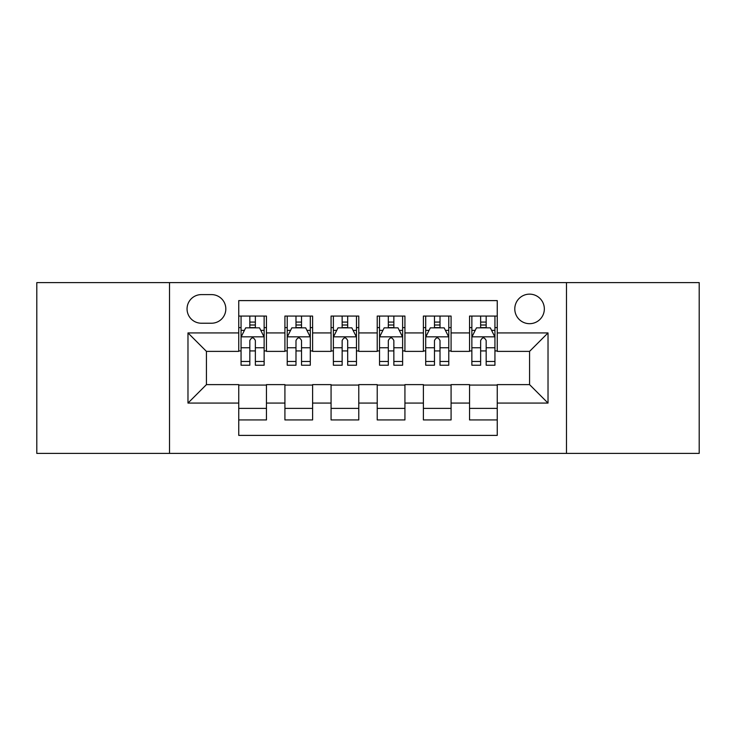 <?xml version="1.0" encoding="UTF-8"?>
<svg xmlns="http://www.w3.org/2000/svg" width="736" height="736" viewBox="0 0 736 736"><rect width="100%" height="100%" fill="white"/><g stroke="black" fill="none" stroke-linecap="round" stroke-linejoin="round"><path stroke-width="1.1" d="M529.561 294.142A14.775 14.775 0 0 0 514.786 308.918A14.775 14.775 0 0 0 529.561 323.684A14.775 14.775 0 0 0 544.336 308.918A14.775 14.775 0 0 0 529.561 294.142M566.49 453.394L699.2 453.394L699.2 282.606L566.49 282.606L566.49 453.394L169.51 453.394L169.51 282.606L36.8 282.606L36.8 453.394L169.51 453.394M497.251 316.066L469.55 316.066L469.55 332.92L451.085 332.92L451.085 351.385L469.55 351.385L469.55 332.92M451.085 332.92L451.085 316.066L423.393 316.066L423.393 332.92L404.929 332.92L404.929 351.385L423.393 351.385L423.393 332.92M404.929 332.92L404.929 316.066L377.228 316.066L377.228 332.92L358.772 332.92L358.772 351.385L377.228 351.385L377.228 332.92M358.772 332.92L358.772 316.066L331.071 316.066L331.071 332.92L312.607 332.92L312.607 351.385L331.071 351.385L331.071 332.92M312.607 332.92L312.607 316.066L284.915 316.066L284.915 351.385L266.45 351.385L266.45 316.066L238.749 316.066M238.749 419.934L266.45 419.934L266.45 384.615L284.915 384.615L284.915 419.934L312.607 419.934L312.607 384.615L331.071 384.615L331.071 403.08L312.607 403.08M331.071 403.08L331.071 419.934L358.772 419.934L358.772 384.615L377.228 384.615L377.228 403.08L358.772 403.08M377.228 403.08L377.228 419.934L404.929 419.934L404.929 384.615L423.393 384.615L423.393 403.08L404.929 403.08M423.393 403.08L423.393 419.934L451.085 419.934L451.085 384.615L469.55 384.615L469.55 403.08L451.085 403.08M201.36 323.224L211.517 323.224A14.306 14.306 0 0 0 225.823 308.918A14.306 14.306 0 0 0 211.517 294.602L201.36 294.602A14.306 14.306 0 0 0 187.054 308.918A14.306 14.306 0 0 0 201.36 323.224M566.49 282.606L169.51 282.606M497.251 332.92L497.251 300.61L238.749 300.61L238.749 351.385L206.439 351.385L206.439 384.615L238.749 384.615L238.749 435.39L497.251 435.39L497.251 384.615L529.561 384.615L529.561 351.385L497.251 351.385L497.251 332.92L548.026 332.92L548.026 403.08L497.251 403.08M238.749 403.08L187.974 403.08L187.974 332.92L238.749 332.92M469.55 403.08L469.55 419.934L497.251 419.934M238.749 327.612L241.058 327.612M249.826 327.612L255.364 327.612M264.141 327.612L266.45 327.612M238.749 350.925L241.058 350.925M249.826 350.925L255.364 350.925M264.141 350.925L266.45 350.925M238.749 385.075L266.45 385.075M238.749 408.388L266.45 408.388M284.915 350.925L287.224 350.925M295.992 350.925L301.53 350.925M310.298 350.925L312.607 350.925M284.915 327.612L287.224 327.612M295.992 327.612L301.53 327.612M310.298 327.612L312.607 327.612M284.915 385.075L312.607 385.075M284.915 408.388L312.607 408.388M331.071 385.075L358.772 385.075M331.071 408.388L358.772 408.388M331.071 327.612L333.38 327.612M342.148 327.612L347.686 327.612M356.463 327.612L358.772 327.612M331.071 350.925L333.38 350.925M342.148 350.925L347.686 350.925M356.463 350.925L358.772 350.925M377.228 385.075L404.929 385.075M377.228 408.388L404.929 408.388M377.228 327.612L379.537 327.612M388.314 327.612L393.852 327.612M402.62 327.612L404.929 327.612M377.228 350.925L379.537 350.925M388.314 350.925L393.852 350.925M402.62 350.925L404.929 350.925M423.393 385.075L451.085 385.075M423.393 408.388L451.085 408.388M423.393 327.612L425.702 327.612M434.47 327.612L440.008 327.612M448.776 327.612L451.085 327.612M423.393 350.925L425.702 350.925M434.47 350.925L440.008 350.925M448.776 350.925L451.085 350.925M469.55 385.075L497.251 385.075M469.55 408.388L497.251 408.388M469.55 327.612L471.859 327.612M480.636 327.612L486.174 327.612M494.942 327.612L497.251 327.612M469.55 350.925L471.859 350.925M480.636 350.925L486.174 350.925M494.942 350.925L497.251 350.925M206.439 351.385L187.974 332.92M206.439 384.615L187.974 403.08M548.026 332.92L529.561 351.385M548.026 403.08L529.561 384.615M255.364 322.074L249.826 322.074M264.141 361.468L255.364 361.468L255.364 365.231L264.141 365.231L264.141 337.07L259.523 327.842L245.677 327.842L241.058 337.07L241.058 365.231L249.826 365.231L249.826 361.468L241.058 361.468M241.058 337.07L241.058 316.066M264.141 337.07L264.141 316.066M249.826 327.842L249.826 316.066M255.364 316.066L255.364 327.842M255.364 361.468L255.364 340.538C253.524 336.978 251.675 336.978 249.826 340.538L249.826 361.468M301.53 322.074L295.992 322.074M310.298 361.468L301.53 361.468L301.53 365.231L310.298 365.231L310.298 337.07L305.679 327.842L291.833 327.842L287.224 337.07L287.224 365.231L295.992 365.231L295.992 361.468L287.224 361.468M287.224 337.07L287.224 316.066M310.298 337.07L310.298 316.066M295.992 327.842L295.992 316.066M301.53 316.066L301.53 327.842M301.53 361.468L301.53 340.538C299.681 336.978 297.841 336.978 295.992 340.538L295.992 361.468M347.686 322.074L342.148 322.074M356.463 361.468L347.686 361.468L347.686 365.231L356.463 365.231L356.463 337.07L351.845 327.842L337.999 327.842L333.38 337.07L333.38 365.231L342.148 365.231L342.148 361.468L333.38 361.468M333.38 337.07L333.38 316.066M356.463 337.07L356.463 316.066M342.148 327.842L342.148 316.066M347.686 316.066L347.686 327.842M347.686 361.468L347.686 340.538C345.846 336.978 343.997 336.978 342.148 340.538L342.148 361.468M393.852 322.074L388.314 322.074M402.62 361.468L393.852 361.468L393.852 365.231L402.62 365.231L402.62 337.07L398.001 327.842L384.155 327.842L379.537 337.07L379.537 365.231L388.314 365.231L388.314 361.468L379.537 361.468M379.537 337.07L379.537 316.066M402.62 337.07L402.62 316.066M388.314 327.842L388.314 316.066M393.852 316.066L393.852 327.842M393.852 361.468L393.852 340.538C392.003 336.978 390.163 336.978 388.314 340.538L388.314 361.468M440.008 322.074L434.47 322.074M448.776 361.468L440.008 361.468L440.008 365.231L448.776 365.231L448.776 337.07L444.167 327.842L430.321 327.842L425.702 337.07L425.702 365.231L434.47 365.231L434.47 361.468L425.702 361.468M425.702 337.07L425.702 316.066M448.776 337.07L448.776 316.066M434.47 327.842L434.47 316.066M440.008 316.066L440.008 327.842M440.008 361.468L440.008 340.538C438.168 336.978 436.319 336.978 434.47 340.538L434.47 361.468M486.174 322.074L480.636 322.074M494.942 361.468L486.174 361.468L486.174 365.231L494.942 365.231L494.942 337.07L490.323 327.842L476.477 327.842L471.859 337.07L471.859 365.231L480.636 365.231L480.636 361.468L471.859 361.468M471.859 337.07L471.859 316.066M494.942 337.07L494.942 316.066M480.636 327.842L480.636 316.066M486.174 316.066L486.174 327.842M486.174 361.468L486.174 340.538C484.325 336.978 482.476 336.978 480.636 340.538L480.636 361.468M284.915 403.08L266.45 403.08M284.915 332.92L266.45 332.92M264.022 336.84L241.178 336.84M241.058 330.381L244.407 330.381M260.792 330.381L264.141 330.381M249.826 347.769L241.058 347.769M264.141 347.769L255.364 347.769M255.364 325.008L249.826 325.008M310.187 336.84L287.334 336.84M287.224 330.381L290.564 330.381M306.958 330.381L310.298 330.381M295.992 347.769L287.224 347.769M310.298 347.769L301.53 347.769M301.53 325.008L295.992 325.008M356.344 336.84L333.491 336.84M333.38 330.381L336.729 330.381M353.114 330.381L356.463 330.381M342.148 347.769L333.38 347.769M356.463 347.769L347.686 347.769M347.686 325.008L342.148 325.008M402.509 336.84L379.656 336.84M379.537 330.381L382.886 330.381M399.271 330.381L402.62 330.381M388.314 347.769L379.537 347.769M402.62 347.769L393.852 347.769M393.852 325.008L388.314 325.008M448.666 336.84L425.813 336.84M425.702 330.381L429.042 330.381M445.436 330.381L448.776 330.381M434.47 347.769L425.702 347.769M448.776 347.769L440.008 347.769M440.008 325.008L434.47 325.008M494.822 336.84L471.978 336.84M471.859 330.381L475.208 330.381M491.593 330.381L494.942 330.381M480.636 347.769L471.859 347.769M494.942 347.769L486.174 347.769M486.174 325.008L480.636 325.008"/></g></svg>
